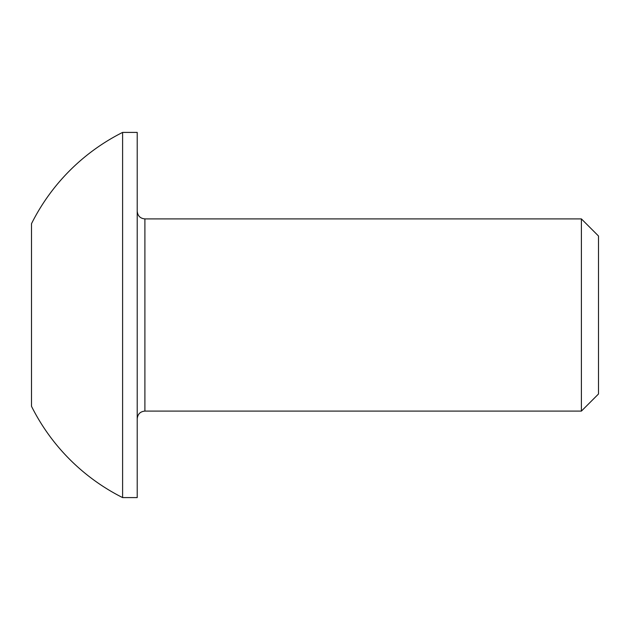 <?xml version="1.0" encoding="UTF-8"?>
<svg xmlns="http://www.w3.org/2000/svg" width="630" height="630" viewBox="0 0 630 630"><rect width="100%" height="100%" fill="white"/><g stroke="black" fill="none" stroke-linecap="round" stroke-linejoin="round"><path stroke-width="0.94" d="M581.395 218.901L581.395 411.099L598.5 393.994L598.5 236.006L581.395 218.901L144.9 218.901L144.9 411.099C140.269 411.516 137.71 414.075 137.214 418.792M122.606 497.59L137.214 497.59L137.214 132.41L122.606 132.41A204.317 204.317 0 0 0 31.5 223.705L31.5 406.295A204.317 204.317 0 0 0 122.606 497.59L122.606 132.41M581.395 411.099L144.9 411.099M144.9 218.901C140.269 218.484 137.71 215.925 137.214 211.207"/></g></svg>
